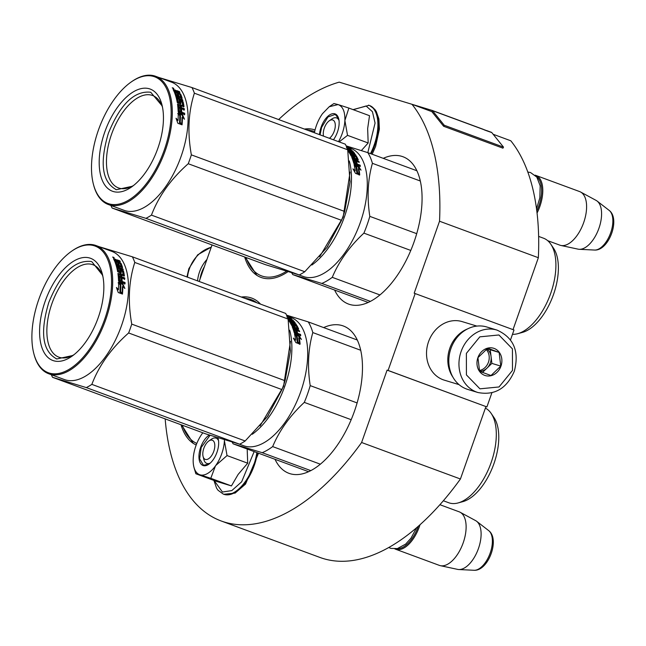 <?xml version="1.0" encoding="UTF-8"?>
<svg xmlns="http://www.w3.org/2000/svg" width="646" height="646" viewBox="0 0 646 646"><rect width="100%" height="100%" fill="white"/><g stroke="black" fill="none" stroke-linecap="round" stroke-linejoin="round"><path stroke-width="0.97" d="M485.913 406.625L460.428 478.993L361.607 442.502L387.091 370.134L486.906 406.923L491.881 392.8M165.174 418.899A233.553 118.888 -69.7 0 0 221.215 520.991L320.028 557.474A233.553 118.888 -69.7 0 0 460.428 478.993M513.021 329.638L538.352 257.714A233.553 118.888 -69.7 0 0 510.792 140.78L493.14 134.263M510.518 339.885L513.998 329.993L414.183 293.203L439.53 221.223A233.553 118.888 -69.7 0 0 411.97 104.289L339.215 82.147A233.553 118.888 -69.7 0 0 278.628 119.55M221.215 520.991A233.553 118.888 -69.7 0 0 361.607 442.502M212.041 244.947L199.178 281.478M412.035 104.313L432.142 110.434A2.447 1.244 110.3 0 1 432.174 110.45A2.447 1.244 110.3 0 1 432.481 110.668L431.908 111.71A1.227 0.622 110.3 0 0 431.754 111.596L431.738 111.588A1.227 0.622 110.3 0 1 431.754 111.596L411.97 104.289M538.352 257.714L439.53 221.223M486.906 406.923L388.084 370.441L415.176 293.51M388.084 370.441L387.091 370.134M323.646 327.587A78.529 39.971 110.3 0 1 342.21 325.6A78.529 39.971 110.3 0 1 343.333 325.98A78.529 39.971 110.3 0 1 354.032 412.398A78.529 39.971 110.3 0 1 290.054 473.696A78.529 39.971 110.3 0 1 288.932 473.316A78.529 39.971 110.3 0 1 275.01 459.298M241.329 297.039A78.529 39.971 110.3 0 1 250.713 297.749A78.529 39.971 110.3 0 1 251.835 298.129A78.529 39.971 110.3 0 1 260.524 304.129M196.206 444.965A78.529 39.971 110.3 0 1 181.001 424.737M304.403 129.071A78.529 39.971 110.3 0 1 314.287 129.709A78.529 39.971 110.3 0 1 315.046 129.959M287.89 271.74A78.529 39.971 110.3 0 1 262.139 277.804A78.529 39.971 110.3 0 1 261.016 277.425A78.529 39.971 110.3 0 1 244.664 256.995M383.248 158.335A78.529 39.971 110.3 0 1 401.812 156.348A78.529 39.971 110.3 0 1 402.934 156.728A78.529 39.971 110.3 0 1 413.634 243.146A78.529 39.971 110.3 0 1 349.656 304.444A78.529 39.971 110.3 0 1 348.533 304.064A78.529 39.971 110.3 0 1 334.612 290.054M200.018 279.096A31 26.672 -73.1 0 1 201.633 272.685A31 26.672 -73.1 0 1 204.386 266.685M197.547 280.873A32.639 28.077 -73.1 0 1 199.517 271.95A32.639 28.077 -73.1 0 1 206.938 259.45M496.944 330.074L486.801 326.989A32.639 28.077 106.9 0 0 450.948 348.477A32.639 28.077 106.9 0 0 466.46 388.981A32.639 28.077 106.9 0 0 467.793 389.433L477.935 392.518C494.602 395.683 506.739 388.569 514.345 371.167C519.473 351.262 513.667 337.559 496.944 330.074A32.639 28.077 106.9 0 0 461.091 351.569A32.639 28.077 106.9 0 0 477.935 392.518M512.488 370.416L512.44 348.88L498.914 334.975L479.833 336.841L466.372 353.386L466.42 374.922L479.946 388.827L499.027 386.962L512.488 370.416M500.957 366.161A14.277 12.282 106.9 0 0 494.174 348.436A14.277 12.282 106.9 0 0 477.903 357.65A14.277 12.282 106.9 0 0 484.686 375.366A14.277 12.282 106.9 0 0 500.957 366.161M500.771 366.096L499.124 352.45L487.714 348.234L477.951 357.666L479.59 371.313L491 375.528L500.771 366.096L491.889 363.391L490.249 349.744L487.141 348.598M499.124 352.45L490.249 349.744M482.514 372.443L491.889 363.391M479.574 371.28A12.242 10.53 106.9 0 0 487.003 368.107A12.242 10.53 106.9 0 0 490.362 362.826A12.242 10.53 106.9 0 0 491.065 356.568A12.242 10.53 106.9 0 0 486.777 348.84M486.067 349.308A12.242 10.53 -73.1 0 1 488.433 362.236A12.242 10.53 106.9 0 1 479.324 370.546M476.861 326.093L462.14 321.611A30.596 26.325 106.9 0 0 428.524 341.758A30.596 26.325 106.9 0 0 443.067 379.735A30.596 26.325 106.9 0 0 444.319 380.155L459.04 384.636M467.551 328.911A30.596 26.325 106.9 0 0 449.81 348.242A30.596 26.325 106.9 0 0 452.878 377.111M212.195 440.192A10.199 5.192 -69.7 0 0 208.779 441.032A10.199 5.192 -69.7 0 0 203.078 456.464A10.199 5.192 -69.7 0 0 205.42 459.427A10.199 5.192 110.3 0 0 213.778 451.32A10.199 5.192 110.3 0 0 212.195 440.192M418.342 526.248A27.738 14.123 110.3 0 1 397.153 548.632M394.876 548.914A28.553 14.535 -69.7 0 0 395.57 549.205A28.553 14.535 -69.7 0 0 395.974 549.342A28.553 14.535 110.3 0 0 420.013 524.762M395.57 549.205L439.377 565.387A28.553 14.535 -69.7 0 0 439.789 565.525A28.553 14.535 110.3 0 0 440.394 565.678A28.553 14.535 110.3 0 0 462.907 543.633A28.553 14.535 110.3 0 0 460.122 512.246A28.553 14.535 110.3 0 0 459.161 511.81L439.918 504.704M460.122 512.246L475.642 520.636A26.05 13.259 110.3 0 1 476.619 521.274A26.05 13.259 110.3 0 1 478.177 549.27A26.05 13.259 110.3 0 1 458.805 569.538A26.05 13.259 110.3 0 1 457.643 569.384L440.394 565.678M329.403 138.301A10.199 5.192 110.3 0 0 335.048 128.102A10.199 5.192 110.3 0 0 332.674 119.97A10.199 5.192 -69.7 0 0 329.25 120.81A10.199 5.192 -69.7 0 0 323.533 136.136M536.656 176.875A27.738 14.123 110.3 0 1 536.794 210.992M537.044 213.043A28.553 14.535 110.3 0 0 535.825 175.405A28.553 14.535 110.3 0 0 535.421 175.268A28.553 14.535 -69.7 0 0 535.114 175.179M547.687 240.667L559.856 245.157A28.553 14.535 -69.7 0 0 560.268 245.294A28.553 14.535 110.3 0 0 560.873 245.456A28.553 14.535 110.3 0 0 583.386 223.403A28.553 14.535 110.3 0 0 580.601 192.015A28.553 14.535 110.3 0 0 579.64 191.579L535.825 175.405M580.601 192.015L596.121 200.413A26.05 13.259 110.3 0 1 597.098 201.051A26.05 13.259 110.3 0 1 598.656 229.047A26.05 13.259 110.3 0 1 579.276 249.308A26.05 13.259 110.3 0 1 578.122 249.162L560.873 245.456M221.74 453.742A26.518 13.501 -69.7 0 0 224.404 440.717L227.045 455.575L215.772 465.475A26.518 13.501 -69.7 0 0 221.74 453.742M202.828 432.804L202.012 433.902A26.518 13.501 -69.7 0 0 193.227 458.612L193.194 459.193A26.518 13.501 110.3 0 0 193.913 467.106A26.518 13.501 110.3 0 0 199.848 474.762L195.851 473.76L216.499 481.383L231.43 485.929L238.116 474.455L247.701 463.198L247.176 448.833M210.241 463.093A13.461 6.856 110.3 0 1 206.777 463.408A13.461 6.856 110.3 0 1 203.571 457.764M209.998 440.362A13.461 6.856 110.3 0 1 216.103 438.158A13.461 6.856 110.3 0 1 218.534 440.645M254.144 451.594L241.652 481.819L231.785 490.605L222.442 492.026L214.109 480.503M217.839 437.762A16.723 8.511 110.3 0 1 218.203 438.9A16.723 8.511 110.3 0 1 216.967 452.289A16.723 8.511 110.3 0 1 208.86 464.208A16.723 8.511 110.3 0 1 200.099 462.617A16.723 8.511 110.3 0 1 200.656 447.331A16.723 8.511 110.3 0 1 209.328 435.041M224.437 439.821L224.404 440.717L224.477 439.829M199.848 474.762L200.163 474.858A26.518 13.501 110.3 0 0 215.433 465.96L215.772 465.475M247.701 463.198L227.045 455.575M215.433 465.96L210.782 478.306L200.163 474.858M231.43 485.929L210.782 478.306M195.851 473.76L194.131 467.962M209.046 464.078L203.482 465.241L199.654 458.91L201.181 447.508L210.063 435.275M217.775 437.738L218.259 439.118M338.52 141.668A26.518 13.501 -69.7 0 0 342.21 133.52A26.518 13.501 -69.7 0 0 344.883 120.495L347.524 135.353L339.142 141.902M330.477 120.132A13.461 6.856 110.3 0 1 336.582 117.927A13.461 6.856 110.3 0 1 339.013 120.422M353.265 109.699L366.096 105.984L372.443 111.71L375.068 123.079L367.824 152.642M319.487 134.643A16.723 8.511 110.3 0 1 321.127 127.101A16.723 8.511 110.3 0 1 330.695 114.326A16.723 8.511 110.3 0 1 338.682 118.678A16.723 8.511 110.3 0 1 337.438 132.067A16.723 8.511 110.3 0 1 333.449 139.794M361.356 150.575L368.172 142.976L367.655 128.611L369.52 115.699L348.872 108.076L344.883 120.495C345.125 111.685 342.865 106.38 338.092 104.579L348.872 108.076M314.416 132.769A26.518 13.501 -69.7 0 1 322.491 113.68L329.202 106.76L338.092 104.579L333.942 103.53L330.251 106.025M368.172 142.976L347.524 135.353M320.045 134.844L321.66 127.286L327.958 116.983L335.266 114.399L338.73 118.888M260.072 425.924L283.554 386.381L290.466 341.338M252.247 434.298A68.331 34.787 -69.7 0 0 289.674 330.219M485.388 408.102A50.792 25.856 110.3 0 1 491.154 413.383A50.792 25.856 110.3 0 1 490.597 464.062A50.792 25.856 110.3 0 1 458.087 502.943A50.792 25.856 110.3 0 1 449.479 503A50.792 25.856 -69.7 0 1 448.744 502.75L443.358 500.763M491.154 413.383L493.94 417.478A47.731 24.298 110.3 0 1 493.415 465.104A47.731 24.298 110.3 0 1 462.867 501.643L458.087 502.943M351.19 419.698L304.298 402.385C289.981 415.725 279.435 430.454 272.66 446.588A75.469 38.421 110.3 0 1 262.195 452.685L310.823 470.635M320.368 464.199L272.66 446.588M357.109 402.926L310.209 385.614A75.469 38.421 110.3 0 1 304.298 402.385M360.686 350.253L312.809 332.577C308.166 348.864 307.302 366.54 310.209 385.614M357.254 339.998L308.255 321.902A75.469 38.421 110.3 0 1 312.809 332.577M308.618 471.709L233.166 443.85L262.195 452.685M232.172 442.147A75.469 38.421 -69.7 0 0 233.166 443.85M293.922 328.459L293.163 328.176M308.255 321.902L286.533 315.127M286.929 316.023L291.047 317.549A68.331 34.787 110.3 0 1 300.358 392.744A68.331 34.787 110.3 0 1 244.689 446.079A68.331 34.787 -69.7 0 1 243.712 445.748L239.286 444.117M298.638 335.258L301.44 339.392L299.195 337.527A68.331 34.787 -69.7 0 1 300.091 343.89L297.959 341.944A68.331 34.787 -69.7 0 0 296.958 335.702L294.455 333.716L298.638 335.258L298.177 335.783L296.094 335.008M299.615 344.31L297.483 342.38M299.687 337.939L298.177 335.783M299.526 343.365A67.515 34.367 -69.7 0 0 298.727 338.028L299.195 337.527M294.398 339.885L295.125 340.515L295.602 340.071L293.365 338.108L295.9 342.614L300.115 344.173L297.749 342A68.331 34.787 -69.7 0 0 296.756 335.742L296.296 336.251L294.754 335.024M297.749 342L297.273 342.428A67.515 34.367 -69.7 0 0 296.296 336.251M298.565 343.599L297.273 342.428M295.602 340.071A68.331 34.787 -69.7 0 0 294.511 333.95L296.756 335.742M293.171 322.354L293.421 321.902L292.008 321.377L291.75 321.829M292.008 321.377A68.331 34.787 -69.7 0 0 290.991 320.141L290.66 320.755M291.306 321.66A67.515 34.367 -69.7 0 0 290.748 320.997M290.991 320.141L289.771 319.689A68.331 34.787 -69.7 0 1 290.789 320.925L290.53 321.377M290.789 320.925L289.771 320.553L289.384 321.232L289.989 321.458M289.384 321.232L289.481 320.368A68.331 34.787 -69.7 0 0 288.277 318.93L288.132 319.197M295.044 326.86L291.54 325.285A68.331 34.787 -69.7 0 0 288.245 319.891M294.487 326.674A67.515 34.367 -69.7 0 0 293.987 325.721L294.406 325.083A68.331 34.787 -69.7 0 1 295.198 326.634M294.528 325.027L296.021 325.681A68.331 34.787 -69.7 0 1 297.208 328.087L296.716 328.669M297.144 328.176L296.78 328.693M297.071 328.16L292.509 326.472L292.242 326.852M295.9 328.499L294.826 328.095M293.599 327.643L294.762 327.942A68.331 34.787 -69.7 0 1 295.246 329.177L292.388 327.199M300.325 335.968L300.043 334.927L297.217 333.885A67.515 34.367 -69.7 0 0 296.498 331.56L296.95 330.986A68.331 34.787 -69.7 0 1 297.669 333.344L300.503 334.386L300.786 335.444L294.18 332.601A68.331 34.787 -69.7 0 0 292.162 326.666L292.509 326.472M298.581 335.331L294.673 333.885M296.498 331.56L295.997 331.374M296.95 330.986L295.731 330.534A68.331 34.787 -69.7 0 1 296.449 332.892L295.997 333.433L294.972 333.053L295.432 332.512L296.449 332.892M294.729 332.819L295.182 332.27A68.331 34.787 -69.7 0 0 294.374 329.686L293.93 330.267A67.515 34.367 -69.7 0 1 294.729 332.819L294.972 333.053M298.896 331.358L296.021 330.219L296.466 329.63L299.3 330.671L299.647 331.632L294.374 329.686M296.466 329.63A68.331 34.787 -69.7 0 0 295.981 328.394L295.545 328.992A67.515 34.367 -69.7 0 1 296.021 330.219M298.299 329.25L295.981 328.394M297.984 329.137A67.515 34.367 -69.7 0 0 296.474 326.149L295.771 325.632M298.484 329.29L298.654 329.056A68.331 34.787 -69.7 0 0 296.885 325.503L296.474 326.149M292.436 325.075A68.331 34.787 -69.7 0 0 291.12 322.725L290.716 323.388A67.515 34.367 -69.7 0 1 292.008 325.705L292.436 325.075L293.655 325.527A68.331 34.787 -69.7 0 0 292.832 324.009L296.885 325.503M294.342 325.108L293.219 324.688M293.599 325.608L293.227 326.157A67.515 34.367 -69.7 0 0 292.791 325.318M295.618 324.389L295.9 323.912L296.393 324.672L291.12 322.725M295.9 323.912L290.635 321.966L290.232 322.629L289.731 321.902L290.498 322.184M291.007 322.919L290.232 322.629M294.883 322.984L290.127 321.224L289.731 321.902M295.085 323.032L295.182 322.871A68.331 34.787 -69.7 0 0 292.832 320.125L292.557 320.674M294.14 322.709A67.515 34.367 -69.7 0 0 293.494 321.934M291.919 319.988L289.618 319.092M289.747 318.833L289.125 318.252L288.851 318.809M289.368 318.212L291.693 319.067A68.331 34.787 -69.7 0 0 291.039 318.526L290.926 318.785M291.039 318.526L288.407 317.557L288.173 318.05M286.889 316.992L287.946 317.84M292.073 319.689L292.832 320.125M290.635 321.966L290.127 321.224M293.421 321.902L293.534 321.861A68.331 34.787 -69.7 0 0 291.944 320.012L287.89 318.454M294.229 328.798L293.785 329.387L294.802 329.767L295.246 329.177M293.898 328.386L293.163 328.241L293.785 329.387M293.631 327.716L293.3 328.168M287.551 317.533L287.64 317.574A68.331 34.787 -69.7 0 1 288.528 318.381L287.761 318.098M293.502 321.918L293.244 322.378M290.442 350.148A69.348 35.304 110.3 0 1 290.393 351.295L285.072 380.728A77.512 39.454 110.3 0 1 283.586 385.178A77.512 39.454 110.3 0 1 281.955 389.586L128.635 332.973A77.512 39.454 -69.7 0 0 130.258 328.564A77.512 39.454 110.3 0 0 131.752 324.114C127.738 301.706 128.748 281.147 134.78 262.446L288.108 319.059A77.512 39.454 110.3 0 0 285.694 313.423L132.373 256.809A77.512 39.454 110.3 0 1 134.78 262.446M51.325 374.712A77.512 39.454 -69.7 0 0 52.56 377.321L205.888 433.926L239.642 444.206A77.512 39.454 -69.7 0 0 245.165 440.984L91.845 384.37C99.08 365.386 111.346 348.251 128.635 332.973M268.381 415.241A69.348 35.304 110.3 0 1 267.363 416.686L245.165 440.984M239.642 444.206L86.314 387.592A77.512 39.454 -69.7 0 0 91.845 384.37M52.56 377.321L86.314 387.592M267.363 416.686L281.955 389.586M290.393 351.295L288.108 319.059M74.032 354.67A49.249 25.073 -69.7 0 1 58.867 357.157A49.249 25.073 -69.7 0 1 51.906 303.644A49.249 25.073 110.3 0 1 92.984 264.747A49.249 25.073 110.3 0 1 102.9 276.496M45.163 301.319A54.458 27.721 -69.7 0 0 43.355 351.101A54.458 27.721 -69.7 0 0 71.884 356.277A54.458 27.721 -69.7 0 0 98.273 317.485A54.458 27.721 -69.7 0 0 102.31 273.88A54.458 27.721 -69.7 0 0 76.317 259.708A54.458 27.721 -69.7 0 0 45.163 301.319M33.794 353.435A67.515 34.367 -69.7 0 1 38.8 299.381A67.515 34.367 110.3 0 1 71.512 251.286A67.515 34.367 110.3 0 1 106.881 257.714A67.515 34.367 110.3 0 1 104.636 319.423A67.515 34.367 -69.7 0 1 66.013 371.006A67.515 34.367 -69.7 0 1 33.794 353.435L33.996 354.21A68.331 34.787 -69.7 0 0 48.708 373.743A68.331 34.787 -69.7 0 0 105.694 319.786A68.331 34.787 110.3 0 0 96.044 245.545A68.331 34.787 110.3 0 0 72.166 250.834L71.512 251.286M119.478 283.037L122.304 284.087L123.79 287.365M122.861 286.428A68.331 34.787 110.3 0 1 122.49 293.769L120.592 291.653A68.331 34.787 110.3 0 0 120.859 284.401L118.598 282.181L122.78 283.731L124.88 288.479L122.861 286.428L122.377 286.743A67.515 34.367 110.3 0 1 122.078 293.3M122.78 283.731L122.304 284.087M116.934 288.81L117.96 289.901L118.436 289.634L116.433 287.494L118.25 292.525L122.465 294.083L120.35 291.726L119.873 291.976L121.448 293.704M118.121 282.819L120.148 284.797A67.515 34.367 110.3 0 1 119.873 291.976M118.436 289.634A68.331 34.787 110.3 0 0 118.606 282.472L120.624 284.458L120.148 284.797M120.624 284.458A68.331 34.787 110.3 0 1 120.35 291.726M119.736 280.348L119.26 280.727A67.515 34.367 110.3 0 0 119.034 277.578L119.51 277.166A68.331 34.787 110.3 0 1 119.736 280.348L120.964 281.002A68.331 34.787 110.3 0 0 120.778 278.111L121.989 278.555A68.331 34.787 110.3 0 1 122.183 281.454L125.017 282.496L125.066 283.78L119.09 281.567L118.557 280.84A68.331 34.787 110.3 0 0 117.911 273.444L123.079 274.72A68.331 34.787 110.3 0 0 122.506 271.546L120.891 270.957A68.331 34.787 110.3 0 1 121.286 273.008L120.859 273.298L117.629 271.659A68.331 34.787 110.3 0 0 115.053 262.171L116.272 262.623A68.331 34.787 110.3 0 1 117.039 264.747L118.307 265.361A68.331 34.787 110.3 0 0 117.669 263.544L118.888 263.996A68.331 34.787 110.3 0 1 119.526 265.813L121.085 266.241A68.331 34.787 110.3 0 0 120.075 263.503L114.738 261.404A68.331 34.787 110.3 0 0 113.543 258.828L115.691 259.329L116.732 260.152L116.425 260.621M116.732 260.152L117.209 259.886L116.789 260.524L117.685 260.855M117.209 259.886L119.841 260.855L119.462 261.436M119.841 260.855A68.331 34.787 110.3 0 1 120.293 261.743L117.976 260.887L117.225 261.695L117.637 262.599M117.645 261.073L117.709 262.494M118.073 261.993L120.39 262.849L120.003 263.398M120.39 262.849L121.077 263.431L120.641 264.036A67.515 34.367 110.3 0 1 121.989 267.67M121.077 263.431A68.331 34.787 110.3 0 1 122.562 267.501L122.344 267.775M122.562 267.501L117.427 265.982L116.974 266.532L117.661 266.79M117.427 265.982L117.725 267.024L122.99 268.97L122.538 269.503L122.861 270.488M122.99 268.97L123.273 270.02L118 268.074L117.54 268.607A67.515 34.367 110.3 0 1 118.226 271.732L119.276 272.289L119.793 271.813M119.615 269.374L122.813 270.553M118 268.074A68.331 34.787 110.3 0 1 118.694 271.239L118.452 271.982M119.34 271.651A67.515 34.367 110.3 0 1 119.445 272.176M119.558 269.963L123.079 271.675L123.539 271.159L119.486 269.665A68.331 34.787 110.3 0 1 119.906 271.691L118.921 271.498M123.079 271.675A67.515 34.367 110.3 0 1 123.903 276.125M123.539 271.159A68.331 34.787 110.3 0 1 124.403 275.842L124.056 276.173M121.351 277.287L121.828 276.859A68.331 34.787 110.3 0 0 121.634 275.285L121.157 275.737A67.515 34.367 110.3 0 1 121.351 277.287L124.185 278.337L124.307 279.524M120.786 278.232L121.9 278.636M119.51 277.166L124.783 279.112L124.662 277.901L121.828 276.859M120.964 281.002L120.487 281.381A67.515 34.367 110.3 0 0 120.455 280.816M121.989 278.555L121.513 278.967A67.515 34.367 110.3 0 1 121.706 281.834L124.541 282.875L124.589 284.143M122.183 281.454L121.706 281.834M125.017 282.496L124.541 282.875M122.95 274.841L122.611 275.188A67.515 34.367 110.3 0 0 122.53 274.695M120.891 270.957L120.431 271.457A67.515 34.367 110.3 0 1 120.778 273.266M116.272 262.623L115.828 263.213A67.515 34.367 110.3 0 1 116.587 265.312L117.863 265.926L118.307 265.361M117.039 264.747L116.587 265.312M117.58 265.086A67.515 34.367 110.3 0 1 117.863 265.926M118.888 263.996L118.444 264.577A67.515 34.367 110.3 0 1 119.082 266.378L120.495 266.895L121.004 266.346M119.526 265.813L119.082 266.378M120.939 266.33L120.495 266.895M115.101 262.292L116.207 262.704M120.608 276.407A68.331 34.787 110.3 0 0 120.414 274.833L119.397 274.461L118.751 275.026L119.114 276.464L120.132 276.843L120.608 276.407L119.583 276.028L119.114 276.464M119.219 274.574L118.888 276.197M116.853 261.541A68.331 34.787 110.3 0 0 116.248 260.249L115.101 259.942A68.331 34.787 110.3 0 1 115.634 261.089L116.853 261.541L116.49 262.05M115.101 259.942L114.673 260.572A67.515 34.367 110.3 0 1 115.133 261.541M115.634 261.089L115.271 261.598M117.984 264.408L118.444 264.577M115.384 263.051L115.828 263.213M117.935 273.638L122.611 275.188M120.826 278.717L121.513 278.967M119.26 280.727L120.487 281.381M116.974 266.532L117.265 267.557L122.538 269.503M119.962 263.463L120.641 264.036M116.312 260.782L116.789 260.524M113.849 259.434L115.085 259.894M112.654 257.035L113.858 258.182L113.066 257.229M124.403 275.842L121.634 275.285M96.044 245.545L111.855 251.383A68.331 34.787 110.3 0 1 121.505 325.624A68.331 34.787 -69.7 0 1 64.519 379.582L48.708 373.743M285.072 380.728L131.752 324.114M132.373 256.809L98.62 246.538M113.898 257.439L113.115 257.148M114.237 258.053L112.824 257.189L113.946 257.552L114.116 258.247M73.046 355.437L56.8 358.966C42.507 351.416 39.826 332.617 48.757 302.562C60.676 273.411 74.799 259.724 91.118 261.493L91.861 261.743L102.641 275.269M56.8 358.966L56.057 358.716M319.673 256.68L343.155 217.129L350.067 172.086M311.848 265.046A68.331 34.787 -69.7 0 0 349.276 160.967M538.627 236.404L543.536 238.213A50.792 25.856 110.3 0 1 550.755 244.131A50.792 25.856 110.3 0 1 550.198 294.81A50.792 25.856 110.3 0 1 517.688 333.699A50.792 25.856 110.3 0 1 512.472 334.321M550.755 244.131L553.541 248.234A47.731 24.298 110.3 0 1 553.016 295.852A47.731 24.298 110.3 0 1 522.469 332.391L517.688 333.699M410.791 250.446L363.9 233.133C349.583 246.473 339.037 261.21 332.262 277.336A75.469 38.421 110.3 0 1 321.797 283.433L370.424 301.391M379.969 294.947L332.262 277.336M416.71 233.674L369.811 216.362A75.469 38.421 110.3 0 1 363.9 233.133M420.288 181.001L372.411 163.325C367.768 179.612 366.904 197.288 369.811 216.362M416.856 170.746L367.857 152.65A75.469 38.421 110.3 0 1 372.411 163.325M368.22 302.457L292.767 274.598L321.797 283.433M291.774 272.895A75.469 38.421 -69.7 0 0 292.767 274.598M353.532 159.207L352.764 158.924M367.857 152.65L346.135 145.875M346.531 146.771L350.649 148.297A68.331 34.787 110.3 0 1 359.959 223.492A68.331 34.787 110.3 0 1 304.298 276.827A68.331 34.787 -69.7 0 1 303.313 276.496L298.888 274.865M358.239 166.006L361.041 170.14L358.796 168.283A68.331 34.787 -69.7 0 1 359.693 174.646L357.561 172.692A68.331 34.787 -69.7 0 0 356.568 166.458L354.056 164.464L358.239 166.006L357.779 166.531L355.696 165.764M359.216 175.066L357.085 173.128M359.289 168.687L357.779 166.531M359.128 174.121A67.515 34.367 -69.7 0 0 358.328 168.776L358.796 168.283M354 170.633L354.727 171.271L355.203 170.819L352.966 168.856L355.502 173.37L359.717 174.921L357.351 172.748A68.331 34.787 -69.7 0 0 356.358 166.49L355.898 166.999L354.355 165.772M357.351 172.748L356.875 173.176A67.515 34.367 -69.7 0 0 355.898 166.999M358.167 174.347L356.875 173.176M355.203 170.819A68.331 34.787 -69.7 0 0 354.113 164.698L356.358 166.49M352.773 153.102L353.031 152.65L351.61 152.125L351.359 152.577M351.61 152.125A68.331 34.787 -69.7 0 0 350.592 150.889L350.261 151.511M350.907 152.416A67.515 34.367 -69.7 0 0 350.35 151.745M350.592 150.889L349.373 150.437A68.331 34.787 -69.7 0 1 350.39 151.673L350.14 152.125M350.39 151.673L349.373 151.301L348.985 151.988L349.591 152.206M348.985 151.988L349.082 151.116A68.331 34.787 -69.7 0 0 347.879 149.678L347.734 149.953M354.646 157.608L351.141 156.033A68.331 34.787 -69.7 0 0 347.847 150.639M354.089 157.422A67.515 34.367 -69.7 0 0 353.588 156.477L354.008 155.831A68.331 34.787 -69.7 0 1 354.799 157.382M354.129 155.775L355.623 156.429A68.331 34.787 -69.7 0 1 356.81 158.835L356.317 159.417M356.745 158.924L356.382 159.441A67.515 34.367 -69.7 0 0 356.342 159.376M356.673 158.908L352.11 157.22L351.844 157.6M355.51 159.247L354.428 158.851M353.209 158.391L354.363 158.698A68.331 34.787 -69.7 0 1 354.848 159.925L351.989 157.947M359.927 166.725L359.652 165.683L356.818 164.633A67.515 34.367 -69.7 0 0 356.099 162.308L356.552 161.734A68.331 34.787 -69.7 0 1 357.27 164.092L360.105 165.134L360.387 166.192L353.782 163.349A68.331 34.787 -69.7 0 0 351.763 157.414L352.11 157.22M358.183 166.079L354.274 164.633M356.099 162.308L355.607 162.122M356.552 161.734L355.332 161.29A68.331 34.787 -69.7 0 1 356.051 163.64L355.599 164.181L354.573 163.809L355.034 163.26L356.051 163.64M354.331 163.567L354.783 163.026A68.331 34.787 -69.7 0 0 353.976 160.442L353.532 161.016A67.515 34.367 -69.7 0 1 354.331 163.567L354.573 163.809M358.498 162.106L355.623 160.967L356.067 160.378L358.901 161.427L359.249 162.388L353.976 160.442M356.067 160.378A68.331 34.787 -69.7 0 0 355.583 159.142L355.147 159.748A67.515 34.367 -69.7 0 1 355.623 160.967M357.9 159.998L355.583 159.142M357.593 159.885A67.515 34.367 -69.7 0 0 356.075 156.905L355.373 156.38M358.086 160.046L358.255 159.812A68.331 34.787 -69.7 0 0 356.487 156.251L356.075 156.905M352.038 155.823A68.331 34.787 -69.7 0 0 350.721 153.473L350.318 154.136A67.515 34.367 -69.7 0 1 351.618 156.453L352.038 155.823L353.257 156.275A68.331 34.787 -69.7 0 0 352.441 154.757L356.487 156.251M353.943 155.856L352.821 155.444M353.2 156.356L352.829 156.905A67.515 34.367 -69.7 0 0 352.393 156.066M355.219 155.137L355.502 154.66L355.994 155.42L350.721 153.473M355.502 154.66L350.237 152.714L349.833 153.385L349.333 152.65L350.1 152.932M350.608 153.667L349.833 153.385M354.484 153.732L349.728 151.98L349.333 152.65M354.686 153.788L354.783 153.619A68.331 34.787 -69.7 0 0 352.433 150.881L352.159 151.422M353.742 153.457A67.515 34.367 -69.7 0 0 353.096 152.682M351.521 150.736L349.22 149.84M349.349 149.581L348.727 149L348.452 149.557M348.969 148.96L351.295 149.815A68.331 34.787 -69.7 0 0 350.641 149.283L350.528 149.533M350.641 149.283L348.008 148.305L347.774 148.798M346.49 147.748L347.548 148.588M351.674 150.437L352.433 150.881M350.237 152.714L349.728 151.98M353.031 152.65L353.136 152.609A68.331 34.787 -69.7 0 0 351.545 150.768L347.491 149.202M353.83 159.554L353.386 160.135L354.412 160.515L354.848 159.925M353.499 159.134L352.773 158.989L353.386 160.135M353.233 158.464L352.902 158.916M347.152 148.289L347.241 148.322A68.331 34.787 -69.7 0 1 348.129 149.129L347.362 148.846M353.104 152.666L352.845 153.126M350.043 180.896A69.348 35.304 110.3 0 1 349.995 182.051L344.673 211.476A77.512 39.454 110.3 0 1 343.188 215.925A77.512 39.454 110.3 0 1 341.556 220.334L188.236 163.729A77.512 39.454 -69.7 0 0 189.859 159.32A77.512 39.454 110.3 0 0 191.353 154.862C187.34 132.454 188.349 111.895 194.381 93.194L347.709 149.807A77.512 39.454 110.3 0 0 345.303 144.171L191.975 87.557A77.512 39.454 110.3 0 1 194.381 93.194M110.926 205.46A77.512 39.454 -69.7 0 0 112.162 208.069L265.49 264.682L299.243 274.954A77.512 39.454 -69.7 0 0 304.767 271.732L151.447 215.118C158.682 196.134 170.948 178.999 188.236 163.729M327.982 245.989A69.348 35.304 110.3 0 1 326.965 247.442L304.767 271.732M299.243 274.954L145.923 218.34A77.512 39.454 -69.7 0 0 151.447 215.118M112.162 208.069L145.923 218.34M326.965 247.442L341.556 220.334M349.995 182.051L347.709 149.807M133.633 185.426A49.249 25.073 -69.7 0 1 118.468 187.913A49.249 25.073 -69.7 0 1 111.508 134.392A49.249 25.073 110.3 0 1 152.585 95.503A49.249 25.073 110.3 0 1 162.501 107.252M104.765 132.067A54.458 27.721 -69.7 0 0 102.956 181.849A54.458 27.721 -69.7 0 0 131.493 187.025A54.458 27.721 -69.7 0 0 157.874 148.233A54.458 27.721 -69.7 0 0 161.912 104.636A54.458 27.721 -69.7 0 0 135.918 90.464A54.458 27.721 -69.7 0 0 104.765 132.067M93.395 184.183A67.515 34.367 -69.7 0 1 98.402 130.137A67.515 34.367 110.3 0 1 131.114 82.042A67.515 34.367 110.3 0 1 166.482 88.462A67.515 34.367 110.3 0 1 164.237 150.171A67.515 34.367 -69.7 0 1 125.615 201.754A67.515 34.367 -69.7 0 1 93.395 184.183L93.597 184.958A68.331 34.787 -69.7 0 0 108.31 204.499A68.331 34.787 -69.7 0 0 165.295 150.534A68.331 34.787 110.3 0 0 155.646 76.293A68.331 34.787 110.3 0 0 131.768 81.582L131.114 82.042M179.079 113.793L181.906 114.835L183.391 118.121M182.463 117.176A68.331 34.787 110.3 0 1 182.099 124.516L180.194 122.409A68.331 34.787 110.3 0 0 180.46 115.149L178.199 112.937L182.382 114.479L184.481 119.227L182.463 117.176L181.978 117.499A67.515 34.367 110.3 0 1 181.679 124.048M182.382 114.479L181.906 114.835M176.536 119.558L177.561 120.649L178.038 120.382L176.043 118.242L177.852 123.281L182.067 124.831L179.951 122.474L179.475 122.724L181.05 124.46M177.723 113.567L179.749 115.545A67.515 34.367 110.3 0 1 179.475 122.724M178.038 120.382A68.331 34.787 110.3 0 0 178.207 113.22L180.226 115.214L179.749 115.545M180.226 115.214A68.331 34.787 110.3 0 1 179.951 122.474M179.338 111.096L178.861 111.475A67.515 34.367 110.3 0 0 178.635 108.334L179.112 107.914A68.331 34.787 110.3 0 1 179.338 111.096L180.565 111.75A68.331 34.787 110.3 0 0 180.379 108.859L181.599 109.311A68.331 34.787 110.3 0 1 181.784 112.202L184.619 113.252L184.667 114.528L178.692 112.323L178.159 111.596A68.331 34.787 110.3 0 0 177.513 104.2L182.681 105.468A68.331 34.787 110.3 0 0 182.107 102.302L180.492 101.705A68.331 34.787 110.3 0 1 180.888 103.756L177.82 103.077L177.23 102.407A68.331 34.787 110.3 0 0 174.654 92.919L175.874 93.371A68.331 34.787 110.3 0 1 176.641 95.495L177.908 96.109A68.331 34.787 110.3 0 0 177.27 94.292L178.49 94.744A68.331 34.787 110.3 0 1 179.128 96.561L180.686 96.989A68.331 34.787 110.3 0 0 179.677 94.251L174.339 92.152A68.331 34.787 110.3 0 0 173.152 89.576L175.292 90.077L176.334 90.9L176.027 91.369M176.334 90.9L176.81 90.634L176.39 91.272L177.295 91.603M176.81 90.634L179.443 91.611L179.063 92.184M179.443 91.611A68.331 34.787 110.3 0 1 179.903 92.491L177.577 91.635L176.826 92.451L177.238 93.355M177.246 91.829L177.311 93.25M177.674 92.741L179.992 93.597L179.604 94.154M179.992 93.597L180.678 94.179L180.242 94.784A67.515 34.367 110.3 0 1 181.591 98.418M180.678 94.179A68.331 34.787 110.3 0 1 182.164 98.249L181.946 98.523M182.164 98.249L177.028 96.73L176.576 97.288L177.262 97.538M177.028 96.73L177.327 97.772L182.592 99.718L182.14 100.259L182.463 101.244M182.592 99.718L182.875 100.776L177.602 98.83L177.141 99.355A67.515 34.367 110.3 0 1 177.828 102.48L178.877 103.037L179.394 102.561M179.217 100.122L182.414 101.301M177.602 98.83A68.331 34.787 110.3 0 1 178.296 101.987L178.054 102.73M178.942 102.399A67.515 34.367 110.3 0 1 179.047 102.932M179.16 100.711L182.681 102.423L183.141 101.907L179.087 100.413A68.331 34.787 110.3 0 1 179.515 102.439L178.522 102.246M182.681 102.423A67.515 34.367 110.3 0 1 183.504 106.873M183.141 101.907A68.331 34.787 110.3 0 1 184.005 106.59L183.666 106.921M180.953 108.044L181.429 107.607A68.331 34.787 110.3 0 0 181.235 106.033L180.759 106.485A67.515 34.367 110.3 0 1 180.953 108.044L183.787 109.085L183.908 110.28M180.387 108.98L181.502 109.392M179.112 107.914L184.385 109.86L184.263 108.649L181.429 107.607M180.565 111.75L180.089 112.129A67.515 34.367 110.3 0 0 180.056 111.564M181.599 109.311L181.114 109.723A67.515 34.367 110.3 0 1 181.308 112.582L184.142 113.631L184.191 114.891M181.784 112.202L181.308 112.582M184.619 113.252L184.142 113.631M182.56 105.597L182.212 105.936A67.515 34.367 110.3 0 0 182.132 105.443M180.492 101.705L180.032 102.205A67.515 34.367 110.3 0 1 180.379 104.022M175.874 93.371L175.429 93.969A67.515 34.367 110.3 0 1 176.188 96.068L177.464 96.674L177.908 96.109M176.641 95.495L176.188 96.068M177.182 95.842A67.515 34.367 110.3 0 1 177.464 96.674M178.49 94.744L178.046 95.333A67.515 34.367 110.3 0 1 178.684 97.126L180.097 97.651L180.605 97.094M179.128 96.561L178.684 97.126M180.549 97.086L180.097 97.651M174.703 93.048L175.809 93.452M180.21 107.155A68.331 34.787 110.3 0 0 180.016 105.589L178.999 105.209L178.353 105.774L178.716 107.212L179.733 107.591L180.21 107.155L179.192 106.776L178.716 107.212M178.821 105.33L178.49 106.945M176.455 92.289A68.331 34.787 110.3 0 0 175.849 90.997L174.703 90.69A68.331 34.787 110.3 0 1 175.236 91.845L176.455 92.289L176.092 92.798M174.703 90.69L174.275 91.32A67.515 34.367 110.3 0 1 174.735 92.297M175.236 91.845L174.88 92.346M177.585 95.156L178.046 95.333M174.985 93.799L175.429 93.969M177.537 104.386L182.212 105.936M180.428 109.465L181.114 109.723M178.861 111.475L180.089 112.129M176.576 97.288L176.867 98.313L182.14 100.259M179.564 94.211L180.242 94.784M175.914 91.53L176.39 91.272M173.451 90.19L174.686 90.642M172.256 87.783L173.459 88.93L172.668 87.977M184.005 106.59L181.235 106.033M155.646 76.293L171.456 82.131A68.331 34.787 110.3 0 1 181.106 156.372A68.331 34.787 -69.7 0 1 124.121 210.338L108.31 204.499M344.673 211.476L191.353 154.862M191.975 87.557L158.222 77.286M173.499 88.187L172.716 87.904M173.839 88.801L172.425 87.937L173.548 88.3L173.717 88.995M132.648 186.193L116.401 189.714C102.108 182.164 99.436 163.365 108.358 133.31C120.277 104.168 134.4 90.48 150.728 92.249L162.243 106.025M116.401 189.714L115.658 189.464M486.43 130.694L484.96 130.153M485.025 129.959L484.597 129.83M484.532 129.991L483.523 129.499M432.214 110.458L483.2 129.289A2.447 1.244 110.3 0 1 483.232 129.297A2.447 1.244 110.3 0 1 483.539 129.523L486.834 130.742A2.447 1.244 -69.7 0 0 486.527 130.516A2.447 1.244 -69.7 0 0 486.495 130.5M483.539 129.523L432.481 110.668L444.222 125.243L503.509 147.135L491.776 132.567A2.447 1.244 -69.7 0 0 491.469 132.341A2.447 1.244 -69.7 0 0 491.436 132.325L486.559 130.524M431.908 111.71L443.64 126.277L502.935 148.168L503.509 147.135M443.64 126.277L444.222 125.243M187.469 277.15A32.639 28.077 -73.1 0 1 189.375 268.865A32.639 28.077 -73.1 0 1 211.226 247.265M476.619 521.274L488.707 530.632A21.399 10.893 110.3 0 1 489.983 553.63A21.399 10.893 110.3 0 1 474.067 570.273L458.805 569.538M597.098 201.051L609.186 210.41A21.399 10.893 110.3 0 1 610.462 233.4A21.399 10.893 110.3 0 1 594.546 250.05L579.276 249.308M257.431 452.814A36.515 18.589 110.3 0 1 224.356 494.456A36.515 18.589 110.3 0 1 223.831 494.279L235.104 493.092L245.537 484.08L258.513 453.209M256.842 452.588A36.515 18.589 110.3 0 1 223.758 494.23A36.515 18.589 110.3 0 1 223.241 494.061L223.831 494.279M368.486 105.153A36.515 18.589 110.3 0 1 369.011 105.33L369.601 105.548A36.515 18.589 110.3 0 1 371.07 153.837M353.055 109.618L369.011 105.33A36.515 18.589 110.3 0 1 370.473 153.619M296.183 324.978L295.844 325.519M115.691 259.329L115.311 259.902M118.694 271.239L118.226 271.732M256.785 302.748A76.898 39.148 -69.7 0 0 250.163 299.292A76.898 39.148 -69.7 0 0 245.076 298.42M182.406 425.262A76.898 39.148 -69.7 0 0 196.804 443.447M355.785 155.734L355.445 156.267M175.292 90.077L174.913 90.65M178.296 101.987L177.828 102.48M246.086 257.52A76.898 39.148 -69.7 0 0 262.68 276.27A76.898 39.148 -69.7 0 0 286.428 271.296M314.667 131.558A76.898 39.148 -69.7 0 0 313.746 131.251A76.898 39.148 -69.7 0 0 307.892 130.363M486.785 130.823L491.776 132.567M186.936 276.956L188.818 268.728L197.66 254.831L211.29 247.095M203.078 456.464L203.878 459.564M208.779 441.032L211.404 439.191M488.707 530.632C500.157 539.176 488.319 571.217 474.067 570.273M329.25 120.81L331.882 118.969M609.186 210.41C620.636 218.954 608.798 250.995 594.546 250.05M213.899 480.43L216.571 488.142L218.009 490.225L223.241 494.061M193.913 467.106L194.422 469.077M369.601 105.548L374.777 109.311L376.263 111.459L378.887 118.912L379.388 129.111L375.609 146.408L372.177 154.249M329.202 106.76L331.487 105.169M388.795 547.517L390.927 548.406L397.371 548.583L405.656 544.102L410.993 538.158L416.589 527.774M536.519 208.868L539.846 197.789L540.185 185.846L536.818 177.085L530.519 172.53L527.798 172.046M294.398 325.019L293.978 325.665M289.061 318.155L288.714 318.882M119.389 271.909L118.751 271.675M247.281 297.015L241.887 297.241M181.639 424.979L193.251 443.35M354 155.775L353.58 156.413M348.662 148.911L348.315 149.63M178.99 102.657L178.353 102.423M310.863 128.982L304.969 129.281M245.31 257.229L256.833 275.309M483.232 129.297L432.174 110.45M491.469 132.341L486.527 130.516"/></g></svg>
